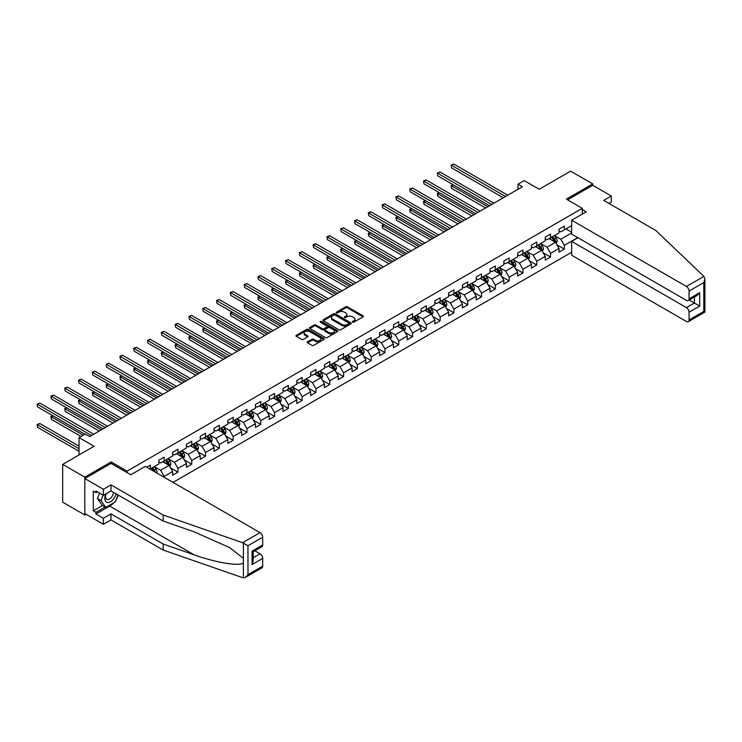 <?xml version="1.0" encoding="UTF-8"?>
<svg xmlns="http://www.w3.org/2000/svg" width="742" height="742" viewBox="0 0 742 742"><rect width="100%" height="100%" fill="white"/><g stroke="black" fill="none" stroke-linecap="round" stroke-linejoin="round"><path stroke-width="1.11" d="M352.589 322.176A0.863 0.501 0 0 0 353.804 322.176L363.033 316.853A1.224 0.705 0 0 0 363.394 316.352A1.224 0.705 0 0 0 363.033 315.851L347.404 306.826A1.224 0.705 0 0 0 345.67 306.826L336.441 312.15A0.863 0.501 0 0 0 337.656 312.855L338.853 312.169A3.933 2.272 0 0 1 344.409 312.169L345.707 312.92A3.933 2.272 0 0 1 346.866 314.525A3.933 2.272 0 0 1 345.707 316.129L344.52 316.815A0.863 0.501 0 0 0 345.735 317.52L346.931 316.825A3.933 2.272 0 0 1 352.487 316.825L353.786 317.576A3.933 2.272 0 0 1 354.936 319.181A3.933 2.272 0 0 1 353.786 320.785L352.589 321.481A0.863 0.501 0 0 0 352.589 322.176L352.589 321.481M307.55 341.821A1.224 0.705 0 0 0 307.188 342.322A1.224 0.705 0 0 0 307.55 342.823L311.937 345.355A1.224 0.705 0 0 0 313.671 345.355L323.92 339.437A1.224 0.705 0 0 0 324.273 338.936A1.224 0.705 0 0 0 323.92 338.435L308.292 329.411A1.224 0.705 0 0 0 306.548 329.411L296.308 335.328A1.224 0.705 0 0 0 295.947 335.829A1.224 0.705 0 0 0 296.308 336.33L301.604 339.391A1.224 0.705 0 0 0 303.339 339.391L307.726 336.859A1.224 0.705 0 0 0 308.088 336.358A1.224 0.705 0 0 0 307.726 335.857L305.101 334.336A3.283 1.892 0 0 1 304.137 333A3.283 1.892 0 0 1 306.158 331.247A3.283 1.892 0 0 1 309.739 331.655L320.034 337.591A3.283 1.892 0 0 1 320.989 338.936A3.283 1.892 0 0 1 318.967 340.689A3.283 1.892 0 0 1 315.387 340.281L313.671 339.289A1.224 0.705 0 0 0 311.937 339.289L307.55 341.821L307.55 342.823M608.922 203.419L611.315 202.047L611.315 196.018L592.737 185.296L592.737 183.914L570.626 171.142L539.221 189.275L524.186 180.594L517.99 184.164L522.414 186.724L89.661 436.565L85.237 434.014L79.051 437.585L79.051 454.957M111.161 463.435L111.161 461.951L84.801 477.171L62.68 464.399L94.086 446.267L79.051 437.585M111.161 461.951L127.086 471.142L582.303 208.326L582.303 214.095M592.737 183.914L566.378 199.134L582.303 208.326M338.936 329.763A1.224 0.705 0 0 0 340.68 329.763L350.92 323.846A1.224 0.705 0 0 0 351.281 323.345A1.224 0.705 0 0 0 350.92 322.844L335.291 313.82A1.224 0.705 0 0 0 333.557 313.82L323.308 319.737A1.224 0.705 0 0 0 322.946 320.238A1.224 0.705 0 0 0 323.308 320.739L338.936 329.763M320.655 322.362A0.863 0.501 0 0 1 321.527 322.492L321.527 321.462L337.415 330.635A1.224 0.705 0 0 1 337.777 331.145A1.224 0.705 0 0 1 337.415 331.646L327.176 337.554A1.224 0.705 0 0 1 325.441 337.554L309.804 328.53L309.804 327.528A1.224 0.705 0 0 0 309.451 328.029A1.224 0.705 0 0 0 309.804 328.53M309.804 327.528L314.191 324.996A1.224 0.705 0 0 1 315.925 324.996L322.269 328.66A1.224 0.705 0 0 0 324.004 328.66L326.916 326.981A1.224 0.705 0 0 0 327.268 326.48A1.224 0.705 0 0 0 326.916 325.979L320.312 322.167A0.863 0.501 0 0 1 321.527 321.462M84.801 477.171L84.801 514.967L62.68 502.195L62.68 464.399M127.086 472.626L127.086 471.142M173.034 482.402L571.683 252.252M571.683 225.587L564.347 229.825L564.347 226.097L559.032 229.167L559.032 232.895L550.545 237.792L550.545 234.064L545.231 237.134L545.231 240.862L536.744 245.76L536.744 242.031L531.439 245.101L531.439 248.83L522.943 253.727L522.943 249.998L517.638 253.068L517.638 256.797L509.142 261.694L509.142 257.966L503.837 261.036L503.837 264.764L495.341 269.661L495.341 265.933L490.035 269.003L490.035 272.731L481.539 277.629L481.539 273.9L476.234 276.97L476.234 280.699L467.748 285.596L467.748 281.867L462.433 284.937L462.433 288.666L453.946 293.563L453.946 289.834L448.632 292.904L448.632 296.633L440.145 301.53L440.145 297.802L434.84 300.872L434.84 304.6L426.344 309.497L426.344 305.769L421.039 308.839L421.039 312.567L412.543 317.465L412.543 313.736L407.237 316.806L407.237 320.535L398.742 325.432L398.742 321.703L393.436 324.773L393.436 328.502L384.94 333.399L384.94 329.671L379.635 332.741L379.635 336.469L371.148 341.366L371.148 337.638L365.834 340.708L365.834 344.436L357.347 349.334L357.347 345.605L352.042 348.675L352.042 352.404L343.546 357.301L343.546 353.572L338.241 356.642L338.241 360.371L329.745 365.268L329.745 361.54L324.44 364.61L324.44 368.338L315.944 373.235L315.944 369.507L310.638 372.577L310.638 376.305L302.142 381.202L302.142 377.474L296.837 380.544L296.837 384.273L288.341 389.17L288.341 385.441L283.036 388.511L283.036 392.24L274.549 397.137L274.549 393.408L269.235 396.478L269.235 400.207L260.748 405.104L260.748 401.376L255.443 404.446L255.443 408.174L246.947 413.071L246.947 409.343L241.642 412.413L241.642 416.141L233.146 421.039L233.146 417.31L227.84 420.38L227.84 424.109L219.344 429.006L219.344 425.277L214.039 428.347L214.039 432.076L205.543 436.973L205.543 433.245L200.238 436.315L200.238 440.043L191.751 444.94L191.751 441.212L186.437 444.282L186.437 448.01L177.95 452.908L177.95 449.179L172.636 452.249L172.636 455.978L164.149 460.875L164.149 457.146L158.844 460.216L158.844 463.945L150.348 468.842L150.348 465.113L146.721 467.21M577.749 237.616L564.347 245.352L564.347 249.08L559.032 252.15L559.032 248.422L550.545 253.319L550.545 257.047L545.231 260.117L545.231 256.389L536.744 261.286L536.744 265.015L531.439 268.085L531.439 264.356L522.943 269.253L522.943 272.982L517.638 276.052L517.638 272.323L509.142 277.22L509.142 280.949L503.837 284.019L503.837 280.291L495.341 285.188L495.341 288.916L490.035 291.986L490.035 288.258L481.539 293.155L481.539 296.883L476.234 299.953L476.234 296.225L467.748 301.122L467.748 304.851L462.433 307.921L462.433 304.192L453.946 309.089L453.946 312.818L448.632 315.888L448.632 312.159L440.145 317.057L440.145 320.785L434.84 323.855L434.84 320.127L426.344 325.024L426.344 328.752L421.039 331.822L421.039 328.094L412.543 332.991L412.543 336.72L407.237 339.79L407.237 336.061L398.742 340.958L398.742 344.687L393.436 347.757L393.436 344.028L384.94 348.925L384.94 352.654L379.635 355.724L379.635 351.996L371.148 356.893L371.148 360.621L365.834 363.691L365.834 359.963L357.347 364.86L357.347 368.588L352.042 371.659L352.042 367.93L343.546 372.827L343.546 376.556L338.241 379.626L338.241 375.897L329.745 380.794L329.745 384.523L324.44 387.593L324.44 383.864L315.944 388.762L315.944 392.49L310.638 395.56L310.638 391.832L302.142 396.729L302.142 400.457L296.837 403.527L296.837 399.799L288.341 404.696L288.341 408.425L283.036 411.495L283.036 407.766L274.549 412.663L274.549 416.392L269.235 419.462L269.235 415.733L260.748 420.631L260.748 424.359L255.443 427.429L255.443 423.701L246.947 428.598L246.947 432.326L241.642 435.396L241.642 431.668L233.146 436.565L233.146 440.294L227.84 443.364L227.84 439.635L219.344 444.532L219.344 448.261L214.039 451.331L214.039 447.602L205.543 452.499L205.543 456.228L200.238 459.298L200.238 455.569L191.751 460.467L191.751 464.195L186.437 467.265L186.437 463.537L177.95 468.434L177.95 472.162L172.636 475.232L172.636 471.504L164.149 476.401L164.149 477.273M162.73 461.691L169.102 465.373L160.606 470.28L154.243 466.597M158.844 461.895L160.606 462.925L164.149 460.875M160.606 470.28L164.149 476.401M169.102 465.373L172.636 471.504M176.531 453.724L182.903 457.406L174.407 462.312L168.035 458.63M172.636 453.928L174.407 454.957L177.95 452.908M174.407 462.312L177.95 468.434M182.903 457.406L186.437 463.537M190.332 445.757L196.704 449.439L188.208 454.345L181.836 450.663M186.437 445.961L188.208 446.99L191.751 444.94M188.208 454.345L191.751 460.467M196.704 449.439L200.238 455.569M204.133 437.789L210.496 441.471L202.01 446.369L195.638 442.696M200.238 437.993L202.01 439.023L205.543 436.973M202.01 446.369L205.543 452.499M210.496 441.471L214.039 447.602M217.935 429.822L224.297 433.504L215.811 438.401L209.439 434.729M214.039 430.026L215.811 431.056L219.344 429.006M215.811 438.401L219.344 444.532M224.297 433.504L227.84 439.635M231.727 421.855L238.099 425.537L229.612 430.434L223.24 426.761M227.84 422.059L229.612 423.088L233.146 421.039M229.612 430.434L233.146 436.565M238.099 425.537L241.642 431.668M245.528 413.888L251.9 417.57L243.404 422.467L237.041 418.794M241.642 414.092L243.404 415.121L246.947 413.071M243.404 422.467L246.947 428.598M251.9 417.57L255.443 423.701M259.329 405.92L265.701 409.603L257.205 414.5L250.842 410.827M255.443 406.124L257.205 407.154L260.748 405.104M257.205 414.5L260.748 420.631M265.701 409.603L269.235 415.733M273.13 397.953L279.502 401.635L271.006 406.533L264.634 402.86M269.235 398.157L271.006 399.187L274.549 397.137M271.006 406.533L274.549 412.663M279.502 401.635L283.036 407.766M286.931 389.986L293.303 393.668L284.807 398.565L278.435 394.892M283.036 390.19L284.807 391.219L288.341 389.17M284.807 398.565L288.341 404.696M293.303 393.668L296.837 399.799M300.733 382.019L307.095 385.701L298.609 390.598L292.237 386.925M296.837 382.223L298.609 383.252L302.142 381.202M298.609 390.598L302.142 396.729M307.095 385.701L310.638 391.832M314.534 374.051L320.896 377.734L312.41 382.631L306.038 378.958M310.638 374.256L312.41 375.285L315.944 373.235M312.41 382.631L315.944 388.762M320.896 377.734L324.44 383.864M328.326 366.084L334.698 369.766L326.211 374.664L319.839 370.991M324.44 366.288L326.211 367.318L329.745 365.268M326.211 374.664L329.745 380.794M334.698 369.766L338.241 375.897M342.127 358.117L348.499 361.799L340.003 366.696L333.64 363.023M338.241 358.321L340.003 359.351L343.546 357.301M340.003 366.696L343.546 372.827M348.499 361.799L352.042 367.93M355.928 350.15L362.3 353.832L353.804 358.729L347.442 355.056M352.042 350.354L353.804 351.383L357.347 349.334M353.804 358.729L357.347 364.86M362.3 353.832L365.834 359.963M369.729 342.183L376.101 345.865L367.605 350.762L361.233 347.089M365.834 342.387L367.605 343.416L371.148 341.366M367.605 350.762L371.148 356.893M376.101 345.865L379.635 351.996M383.531 334.215L389.902 337.898L381.407 342.795L375.035 339.122M379.635 334.419L381.407 335.44L384.94 333.399M381.407 342.795L384.94 348.925M389.902 337.898L393.436 344.028M397.332 326.248L403.694 329.93L395.208 334.827L388.836 331.155M393.436 326.452L395.208 327.472L398.742 325.432M395.208 334.827L398.742 340.958M403.694 329.93L407.237 336.061M411.133 318.281L417.496 321.963L409.009 326.86L402.637 323.187M407.237 318.485L409.009 319.505L412.543 317.465M409.009 326.86L412.543 332.991M417.496 321.963L421.039 328.094M424.925 310.314L431.297 313.996L422.81 318.893L416.438 315.22M421.039 310.518L422.81 311.538L426.344 309.497M422.81 318.893L426.344 325.024M431.297 313.996L434.84 320.127M438.726 302.346L445.098 306.029L436.602 310.926L430.239 307.253M434.84 302.55L436.602 303.571L440.145 301.53M436.602 310.926L440.145 317.057M445.098 306.029L448.632 312.159M452.527 294.379L458.899 298.061L450.403 302.959L444.041 299.286M448.632 294.583L450.403 295.604L453.946 293.563M450.403 302.959L453.946 309.089M458.899 298.061L462.433 304.192M466.328 286.412L472.7 290.094L464.204 294.991L457.833 291.318M462.433 286.616L464.204 287.636L467.748 285.596M464.204 294.991L467.748 301.122M472.7 290.094L476.234 296.225M480.13 278.445L486.502 282.127L478.006 287.024L471.634 283.351M476.234 278.649L478.006 279.669L481.539 277.629M478.006 287.024L481.539 293.155M486.502 282.127L490.035 288.258M493.931 270.478L500.293 274.16L491.807 279.057L485.435 275.384M490.035 270.682L491.807 271.702L495.341 269.661M491.807 279.057L495.341 285.188M500.293 274.16L503.837 280.291M507.732 262.51L514.095 266.192L505.608 271.09L499.236 267.417M503.837 262.714L505.608 263.735L509.142 261.694M505.608 271.09L509.142 277.22M514.095 266.192L517.638 272.323M521.524 254.543L527.896 258.225L519.409 263.122L513.037 259.45M517.638 254.747L519.409 255.767L522.943 253.727M519.409 263.122L522.943 269.253M527.896 258.225L531.439 264.356M535.325 246.576L541.697 250.258L533.201 255.155L526.839 251.482M531.439 246.78L533.201 247.8L536.744 245.76M533.201 255.155L536.744 261.286M541.697 250.258L545.231 256.389M549.126 238.609L555.498 242.291L547.002 247.188L540.63 243.515M545.231 238.813L547.002 239.833L550.545 237.792M547.002 247.188L550.545 253.319M555.498 242.291L559.032 248.422M571.683 232.942L560.804 239.221L554.432 235.548M565.933 228.907L571.683 232.227M559.032 230.845L560.804 231.866L564.347 229.825M560.804 239.221L564.347 245.352M84.801 514.967L85.989 514.271M517.99 184.164L517.99 189.275M556.954 244.814L564.347 249.08M543.153 252.781L550.545 257.047M529.352 260.748L536.744 265.015M515.56 268.715L522.943 272.982M501.759 276.683L509.142 280.949M487.958 284.65L495.341 288.916M474.157 292.617L481.539 296.883M460.355 300.584L467.748 304.851M446.554 308.551L453.946 312.818M432.762 316.519L440.145 320.785M418.961 324.486L426.344 328.752M405.16 332.453L412.543 336.72M391.359 340.42L398.742 344.687M377.557 348.388L384.94 352.654M363.756 356.355L371.148 360.621M349.955 364.322L357.347 368.588M336.163 372.289L343.546 376.556M322.362 380.256L329.745 384.523M308.561 388.224L315.944 392.49M294.76 396.191L302.142 400.457M280.958 404.158L288.341 408.425M267.157 412.125L274.549 416.392M253.356 420.093L260.748 424.359M239.564 428.06L246.947 432.326M225.763 436.027L233.146 440.294M211.962 443.994L219.344 448.261M198.16 451.961L205.543 456.228M184.359 459.929L191.751 464.195M170.558 467.896L177.95 472.162M352.932 322.297L353.786 321.815A3.933 2.272 0 0 0 354.936 320.21L354.936 319.181M346.866 314.525L346.866 315.545A3.933 2.272 0 0 1 345.707 317.149L344.863 317.641M363.014 316.862L347.404 307.847A1.224 0.705 0 0 0 345.67 307.847L336.785 312.976M350.92 322.844L350.92 323.846L335.291 314.84A1.224 0.705 0 0 0 333.557 314.84L323.327 320.748L323.308 319.737M348.749 323.697A0.863 0.501 0 0 0 348.749 322.993L335.032 315.072A0.863 0.501 0 0 0 333.817 315.072L332.555 315.804A3.933 2.272 0 0 0 331.405 317.409A3.933 2.272 0 0 0 332.555 319.014L341.932 324.421A3.933 2.272 0 0 0 347.488 324.421L348.749 323.697L348.749 324.718A0.863 0.501 0 0 0 349 324.365L349 323.345M331.405 317.409L331.405 318.429A3.933 2.272 0 0 0 332.555 320.034L332.555 319.014M348.749 324.718L347.488 325.441A3.933 2.272 0 0 1 341.932 325.441L332.555 320.034M309.822 328.539L314.191 326.026L314.191 324.996M327.268 326.48L327.268 327.5A1.224 0.705 0 0 1 326.916 328.001L324.004 329.68A1.224 0.705 0 0 1 322.269 329.68L315.925 326.026A1.224 0.705 0 0 0 314.191 326.026M321.527 322.492L337.406 331.655M328.845 332.453A3.283 1.892 0 0 0 332.425 332.87A3.283 1.892 0 0 0 334.457 331.118A3.283 1.892 0 0 0 333.492 329.773L329.865 327.686A1.224 0.705 0 0 0 328.131 327.686L325.219 329.365A1.224 0.705 0 0 0 324.857 329.865A1.224 0.705 0 0 0 325.219 330.366L328.845 332.453L328.845 333.483A3.283 1.892 0 0 0 332.425 333.891A3.283 1.892 0 0 0 334.457 332.138L334.457 331.118M324.857 329.865L324.857 330.886A1.224 0.705 0 0 0 325.219 331.386L325.219 330.366M328.845 333.483L325.219 331.386M320.989 338.936L320.989 339.957A3.283 1.892 0 0 1 318.967 341.71A3.283 1.892 0 0 1 315.387 341.301L313.671 340.309A1.224 0.705 0 0 0 311.937 340.309L307.568 342.832M304.137 333L304.137 334.021A3.283 1.892 0 0 0 305.101 335.356L305.101 334.336M307.707 336.868L305.101 335.356M323.902 339.446L308.292 330.431A1.224 0.705 0 0 0 306.548 330.431L296.318 336.339M556.194 243.497L557.251 240.844A3.311 1.911 -120 0 0 556.194 238.024L554.367 235.585M551.185 239.796L549.943 238.145M453.26 184.795L451.581 185.769L451.581 188.32L485.611 207.964M551.621 237.171L553.449 239.61A3.311 1.911 60 0 1 554.395 241.604L555.461 240.992A3.311 1.911 -120 0 0 554.506 238.998L552.679 236.559M551.853 237.041L553.875 239.74A1.688 0.974 60 0 1 554.181 240.25L555.461 240.992M451.581 188.32L451.099 185.491L487.828 206.693M451.099 185.491L453.065 184.684M505.515 196.472L451.581 165.336L453.798 164.065L507.732 195.202M503.308 197.752L451.581 167.896L451.099 165.058L453.798 164.065M451.581 167.896L451.099 165.058M105.911 493.838A8.134 4.693 120 0 0 107.664 502.51A8.134 4.693 120 0 0 116.049 493.829M106.338 493.588A5.565 3.218 120 0 0 106.709 499.31A5.565 3.218 120 0 0 107.525 499.561A5.565 3.218 120 0 0 113.424 492.317M118.006 494.96L115.316 501.889L105.763 507.407L102.229 505.358L97.452 498.568L99.567 493.105M105.763 507.407L100.986 500.609L103.11 495.146M97.452 498.568L100.986 500.609M703.88 276.386L704.9 278.862L703.796 282.563L689.068 291.059A3.756 2.17 -120 0 0 686.415 286.468L703.88 276.386L655.9 230.539L603.71 200.405L611.315 196.018M577.962 237.746L571.683 241.373L571.683 255.257L686.415 321.499A3.756 2.17 -120 0 0 688.298 321.685A3.756 2.17 -120 0 0 689.068 319.969L689.068 312.206A3.756 2.17 -120 0 0 686.415 307.605L694.382 303.014L699.687 306.075L689.068 312.206M571.683 241.373L686.415 307.605M582.303 209.606L586.189 211.85L571.683 220.226L571.683 234.12L686.415 300.362A3.756 2.17 -120 0 0 688.298 300.547A3.756 2.17 -120 0 0 689.068 298.822L689.068 291.059M571.683 220.226L686.415 286.468M592.737 185.296L567.574 199.821M689.197 300.018L694.382 303.014L694.382 297.032M689.068 298.822L699.687 292.7L697.035 295.502L688.298 300.547M689.068 319.969L703.796 311.464L704.362 311.788M113.554 502.909A14.07 8.125 -60 0 1 109.658 506.081L95.941 513.993L103.379 518.287L110.985 513.891L163.175 544.025L163.175 550.054L243.367 577.935L245.305 577.443L247.967 574.642L262.696 566.137A3.756 2.17 60 0 1 261.917 567.853L245.305 577.443M163.175 544.025L194.024 554.784C215.941 562.751 240.491 566.702 243.367 562.733L243.367 558.29L229.584 547.577L194.024 531.801L163.175 521.042L110.985 490.907L103.379 495.304L95.941 491.009L95.941 492.642L93.288 491.111L93.288 510.83L95.941 512.36L105.141 507.046M103.379 518.287L103.379 524.306L84.801 513.585L84.801 478.553L111.068 463.379L130.796 474.769L145.302 466.393L260.034 532.635A3.756 2.17 60 0 1 262.696 537.227L262.696 544.99A3.756 2.17 60 0 1 261.917 546.715L253.18 551.76L253.18 560.804L252.076 564.504L252.076 551.12C253.504 551.946 253.504 551.946 252.076 551.12L262.696 544.99M110.985 513.891L110.985 519.919L103.379 524.306M163.175 550.054L110.985 519.919M262.696 537.227L247.967 545.732L242.578 542.717L163.175 515.013L110.985 484.878L103.379 489.275L103.379 495.304M103.379 489.275L84.801 478.553M95.941 513.993L95.941 512.36M110.985 484.878L110.985 490.907M163.175 515.013L163.175 521.042M253.18 557.743L260.034 553.782A3.756 2.17 60 0 1 262.696 558.374L262.696 566.137M260.034 553.782L254.858 550.787M118.349 495.164A14.07 8.125 -60 0 1 116.346 499.227M97.36 491.825L95.941 492.642M93.288 510.83L102.489 505.515M542.393 251.464L543.45 248.811A3.311 1.911 -120 0 0 542.393 245.992L540.566 243.552M537.384 247.763L536.141 246.112M439.459 192.762L437.78 193.736L437.78 196.287L471.81 215.931M537.82 245.138L539.647 247.578A3.311 1.911 60 0 1 540.593 249.572L541.66 248.96A3.311 1.911 -120 0 0 540.705 246.965L538.887 244.526M538.052 245.008L540.074 247.707A1.688 0.974 60 0 1 540.389 248.218L541.66 248.96M437.78 196.287L437.298 193.458L474.027 214.661M437.298 193.458L439.264 192.651M528.592 259.431L529.649 256.778A3.311 1.911 -120 0 0 528.592 253.959L526.764 251.519M523.583 255.73L522.34 254.079M425.667 200.73L423.979 201.703L423.979 204.254L458.009 223.899M524.019 253.105L525.846 255.545A3.311 1.911 60 0 1 526.792 257.539L527.859 256.927A3.311 1.911 -120 0 0 526.913 254.933L525.086 252.493M524.251 252.976L526.282 255.675A1.688 0.974 60 0 1 526.588 256.185L527.859 256.927M423.979 204.254L423.497 201.425L460.226 222.628M423.497 201.425L425.472 200.618M491.714 204.44L437.78 173.303L439.997 172.033L493.931 203.169M489.507 205.72L437.78 175.863L437.298 173.025L439.997 172.033M437.78 175.863L437.298 173.025M477.913 212.407L423.979 181.271L426.196 180L480.13 211.136M475.705 213.687L423.979 183.831L423.497 180.992L426.196 180M423.979 183.831L423.497 180.992M514.8 267.398L515.848 264.746A3.311 1.911 -120 0 0 514.79 261.926L512.963 259.487M509.782 263.698L508.539 262.047M411.866 208.697L410.187 209.671L410.187 212.221L444.217 231.866M510.218 261.073L512.045 263.512A3.311 1.911 60 0 1 513 265.506L514.058 264.894A3.311 1.911 -120 0 0 513.112 262.9L511.284 260.461M510.45 260.943L512.481 263.642A1.688 0.974 60 0 1 512.787 264.152L514.058 264.894M410.187 212.221L409.695 209.392L446.424 230.595M409.695 209.392L411.671 208.585M500.998 275.365L502.046 272.713A3.311 1.911 -120 0 0 500.989 269.893L499.162 267.454M495.981 271.665L494.738 270.014M398.064 216.664L396.386 217.638L396.386 220.189L430.416 239.833M496.426 269.04L498.244 271.479A3.311 1.911 60 0 1 499.199 273.473L500.256 272.861A3.311 1.911 -120 0 0 499.31 270.867L497.483 268.428M496.658 268.91L498.68 271.609A1.688 0.974 60 0 1 498.986 272.119L500.256 272.861M396.386 220.189L395.894 217.36L432.623 238.562M395.894 217.36L397.87 216.553M487.197 283.333L488.245 280.68A3.311 1.911 -120 0 0 487.188 277.86L485.361 275.421M482.179 279.632L480.946 277.981M384.263 224.631L382.584 225.605L382.584 228.156L416.614 247.8M482.625 277.007L484.452 279.446A3.311 1.911 60 0 1 485.398 281.441L486.455 280.828A3.311 1.911 -120 0 0 485.509 278.834L483.682 276.395M482.857 276.877L484.878 279.576A1.688 0.974 60 0 1 485.185 280.086L486.455 280.828M382.584 228.156L382.093 225.327L418.822 246.53M382.093 225.327L384.068 224.52M464.121 220.374L410.187 189.238L412.394 187.967L466.328 219.103M461.904 221.654L410.187 191.798L409.695 188.96L412.394 187.967M410.187 191.798L409.695 188.96M450.32 228.341L396.386 197.205L398.593 195.934L452.527 227.071M448.103 229.621L396.386 199.765L395.894 196.927L398.593 195.934M396.386 199.765L395.894 196.927M436.519 236.308L382.584 205.172L384.792 203.902L438.726 235.038M434.302 237.588L382.584 207.732L382.093 204.894L384.792 203.902M382.584 207.732L382.093 204.894M473.396 291.3L474.444 288.647A3.311 1.911 -120 0 0 473.387 285.828L471.569 283.388M468.378 287.599L467.145 285.948M370.462 232.598L368.783 233.572L368.783 236.123L402.813 255.767M468.823 284.974L470.651 287.414A3.311 1.911 60 0 1 471.597 289.408L472.663 288.796A3.311 1.911 -120 0 0 471.708 286.802L469.881 284.362M469.055 284.845L471.077 287.544A1.688 0.974 60 0 1 471.383 288.054L472.663 288.796M368.783 236.123L368.292 233.294L405.021 254.497M368.292 233.294L370.267 232.487M422.717 244.276L368.783 213.139L370.991 211.869L424.925 243.005M420.51 245.556L368.783 215.699L368.292 212.861L370.991 211.869M368.783 215.699L368.292 212.861M459.595 299.267L460.652 296.615A3.311 1.911 -120 0 0 459.595 293.795L457.768 291.356M454.586 295.566L453.343 293.915M356.661 240.566L354.982 241.54L354.982 244.09L389.012 263.735M455.022 292.942L456.849 295.381A3.311 1.911 60 0 1 457.795 297.375L458.862 296.763A3.311 1.911 -120 0 0 457.907 294.769L456.089 292.329M455.254 292.812L457.276 295.511A1.688 0.974 60 0 1 457.582 296.03L458.862 296.763M354.982 244.09L354.5 241.261L391.229 262.464M354.5 241.261L356.466 240.454M408.916 252.243L354.982 221.107L357.199 219.836L411.133 250.972M406.709 253.523L354.982 223.667L354.5 220.828L357.199 219.836M354.982 223.667L354.5 220.828M445.794 307.234L446.851 304.582A3.311 1.911 -120 0 0 445.794 301.762L443.966 299.323M440.785 303.534L439.542 301.883M342.86 248.533L341.181 249.507L341.181 252.057L375.211 271.702M441.221 300.909L443.048 303.348A3.311 1.911 60 0 1 443.994 305.342L445.061 304.73A3.311 1.911 -120 0 0 444.115 302.736L442.288 300.297M441.453 300.779L443.475 303.478A1.688 0.974 60 0 1 443.79 303.997L445.061 304.73M341.181 252.057L340.699 249.229L377.428 270.431M340.699 249.229L342.674 248.422M395.115 260.21L341.181 229.074L343.398 227.803L397.332 258.939M392.908 261.49L341.181 231.634L340.699 228.796L343.398 227.803M341.181 231.634L340.699 228.796M431.992 315.202L433.05 312.558A3.311 1.911 -120 0 0 431.992 309.729L430.165 307.29M426.984 311.501L425.741 309.85M329.068 256.5L327.38 257.474L327.38 260.025L361.41 279.669M427.42 308.876L429.247 311.315A3.311 1.911 60 0 1 430.202 313.31L431.26 312.697A3.311 1.911 -120 0 0 430.314 310.703L428.486 308.264M427.652 308.746L429.683 311.445A1.688 0.974 60 0 1 429.989 311.965L431.26 312.697M327.38 260.025L326.897 257.196L363.626 278.398M326.897 257.196L328.873 256.389M381.314 268.177L327.38 237.041L329.596 235.77L383.531 266.907M379.106 269.457L327.38 239.601L326.897 236.763L329.596 235.77M327.38 239.601L326.897 236.763M418.2 323.169L419.249 320.525A3.311 1.911 -120 0 0 418.191 317.697L416.364 315.257M413.183 319.468L411.94 317.817M315.267 264.467L313.588 265.441L313.588 267.992L347.618 287.636M413.619 316.843L415.446 319.283A3.311 1.911 60 0 1 416.401 321.277L417.458 320.665A3.311 1.911 -120 0 0 416.512 318.67L414.685 316.231M413.851 316.713L415.882 319.412A1.688 0.974 60 0 1 416.188 319.932L417.458 320.665M313.588 267.992L313.096 265.163L349.825 286.366M313.096 265.163L315.072 264.356M367.522 276.154L313.588 245.008L315.795 243.738L369.729 274.874M365.305 277.425L313.588 247.568L313.096 244.73L315.795 243.738M313.588 247.568L313.096 244.73M404.399 331.136L405.447 328.493A3.311 1.911 -120 0 0 404.39 325.664L402.563 323.224M399.382 327.435L398.139 325.784M301.465 272.435L299.787 273.408L299.787 275.959L333.817 295.604M399.827 324.81L401.645 327.25A3.311 1.911 60 0 1 402.6 329.244L403.657 328.632A3.311 1.911 -120 0 0 402.711 326.638L400.884 324.198M400.059 324.681L402.081 327.38A1.688 0.974 60 0 1 402.387 327.899L403.657 328.632M299.787 275.959L299.295 273.13L336.024 294.333M299.295 273.13L301.271 272.323M353.721 284.121L299.787 252.976L301.994 251.705L355.928 282.841M351.504 285.392L299.787 255.536L299.295 252.697L301.994 251.705M299.787 255.536L299.295 252.697M390.598 339.103L391.646 336.46A3.311 1.911 -120 0 0 390.589 333.631L388.762 331.192M385.58 335.403L384.347 333.752M287.664 280.402L285.985 281.376L285.985 283.926L320.015 303.571M386.025 332.778L387.853 335.217A3.311 1.911 60 0 1 388.799 337.211L389.856 336.599A3.311 1.911 -120 0 0 388.91 334.605L387.083 332.166M386.257 332.648L388.279 335.347A1.688 0.974 60 0 1 388.585 335.866L389.856 336.599M285.985 283.926L285.494 281.097L322.223 302.3M285.494 281.097L287.469 280.291M339.919 292.088L285.985 260.943L288.193 259.672L342.127 290.808M337.703 293.359L285.985 263.503L285.494 260.665L288.193 259.672M285.985 263.503L285.494 260.665M376.797 347.07L377.854 344.427A3.311 1.911 -120 0 0 376.788 341.598L374.97 339.159M371.779 343.37L370.546 341.719M273.863 288.369L272.184 289.343L272.184 291.894L306.214 311.538M372.224 340.745L374.051 343.184A3.311 1.911 60 0 1 374.998 345.178L376.064 344.566A3.311 1.911 -120 0 0 375.109 342.572L373.282 340.133M372.456 340.615L374.478 343.314A1.688 0.974 60 0 1 374.784 343.834L376.064 344.566M272.184 291.894L271.702 289.065L308.422 310.267M271.702 289.065L273.668 288.258M326.118 300.056L272.184 268.91L274.392 267.639L328.326 298.776M323.911 301.326L272.184 271.47L271.702 268.632L274.392 267.639M272.184 271.47L271.702 268.632M362.996 355.038L364.053 352.394A3.311 1.911 -120 0 0 362.996 349.565L361.168 347.126M357.987 351.337L356.744 349.686M260.062 296.336L258.383 297.31L258.383 299.861L292.413 319.505M358.423 348.712L360.25 351.151A3.311 1.911 60 0 1 361.196 353.146L362.263 352.533A3.311 1.911 -120 0 0 361.308 350.539L359.49 348.1M358.655 348.582L360.677 351.281A1.688 0.974 60 0 1 360.983 351.801L362.263 352.533M258.383 299.861L257.901 297.032L294.63 318.235M257.901 297.032L259.867 296.225M312.317 308.023L258.383 276.877L260.6 275.607L314.534 306.743M310.11 309.293L258.383 279.437L257.901 276.599L260.6 275.607M258.383 279.437L257.901 276.599M349.194 363.005L350.252 360.362A3.311 1.911 -120 0 0 349.194 357.533L347.367 355.093M344.186 359.304L342.943 357.653M246.27 304.303L244.582 305.277L244.582 307.828L278.612 327.472M344.622 356.679L346.449 359.119A3.311 1.911 60 0 1 347.395 361.113L348.462 360.501A3.311 1.911 -120 0 0 347.516 358.507L345.689 356.067M344.854 356.55L346.885 359.249A1.688 0.974 60 0 1 347.191 359.768L348.462 360.501M244.582 307.828L244.099 304.999L280.828 326.202M244.099 304.999L246.075 304.192M298.516 315.99L244.582 284.845L246.798 283.574L300.733 314.71M296.308 317.261L244.582 287.404L244.099 284.566L246.798 283.574M244.582 287.404L244.099 284.566M335.393 370.972L336.451 368.329A3.311 1.911 -120 0 0 335.393 365.5L333.566 363.061M330.385 367.271L329.142 365.62M232.469 312.271L230.781 313.245L230.781 315.795L264.811 335.44M330.821 364.647L332.648 367.086A3.311 1.911 60 0 1 333.603 369.08L334.661 368.468A3.311 1.911 -120 0 0 333.714 366.474L331.887 364.034M331.053 364.517L333.084 367.216A1.688 0.974 60 0 1 333.39 367.735L334.661 368.468M230.781 315.795L230.298 312.966L267.027 334.169M230.298 312.966L232.274 312.159M284.715 323.957L230.781 292.812L232.997 291.541L286.931 322.677M282.507 325.228L230.781 295.372L230.298 292.534L232.997 291.541M230.781 295.372L230.298 292.534M321.601 378.939L322.649 376.296A3.311 1.911 -120 0 0 321.592 373.467L319.765 371.028M316.584 375.239L315.341 373.588M218.667 320.238L216.989 321.212L216.989 323.762L251.019 343.416M317.029 372.614L318.847 375.053A3.311 1.911 60 0 1 319.802 377.047L320.859 376.435A3.311 1.911 -120 0 0 319.913 374.441L318.086 372.002M317.251 372.484L319.283 375.183A1.688 0.974 60 0 1 319.589 375.702L320.859 376.435M216.989 323.762L216.497 320.934L253.226 342.136M216.497 320.934L218.473 320.127M270.923 331.924L216.989 300.779L219.196 299.508L273.13 330.644M268.706 333.195L216.989 303.339L216.497 300.501L219.196 299.508M216.989 303.339L216.497 300.501M307.8 386.907L308.848 384.263A3.311 1.911 -120 0 0 307.791 381.434L305.964 378.995M302.782 383.206L301.54 381.555M204.866 328.205L203.187 329.179L203.187 331.73L237.217 351.383M303.228 380.581L305.055 383.02A3.311 1.911 60 0 1 306.001 385.015L307.058 384.402A3.311 1.911 -120 0 0 306.112 382.408L304.285 379.969M303.459 380.451L305.481 383.15A1.688 0.974 60 0 1 305.787 383.67L307.058 384.402M203.187 331.73L202.696 328.901L239.425 350.103M202.696 328.901L204.671 328.094M257.122 339.892L203.187 308.746L205.395 307.476L259.329 338.612M254.905 341.162L203.187 311.306L202.696 308.468L205.395 307.476M203.187 311.306L202.696 308.468M293.999 394.874L295.047 392.23A3.311 1.911 -120 0 0 293.99 389.402L292.163 386.962M288.981 391.173L287.748 389.522M191.065 336.172L189.386 337.146L189.386 339.697L223.416 359.351M289.426 388.548L291.254 390.988A3.311 1.911 60 0 1 292.2 392.982L293.257 392.37A3.311 1.911 -120 0 0 292.311 390.375L290.484 387.936M289.658 388.418L291.68 391.117A1.688 0.974 60 0 1 291.986 391.637L293.257 392.37M189.386 339.697L188.895 336.868L225.624 358.071M188.895 336.868L190.87 336.061M243.32 347.859L189.386 316.713L191.594 315.443L245.528 346.579M241.104 349.13L189.386 319.273L188.895 316.435L191.594 315.443M189.386 319.273L188.895 316.435M280.198 402.841L281.255 400.198A3.311 1.911 -120 0 0 280.188 397.369L278.371 394.93M275.18 399.14L273.946 397.489M177.264 344.14L175.585 345.113L175.585 347.664L209.615 367.318M275.625 396.516L277.452 398.955A3.311 1.911 60 0 1 278.398 400.949L279.465 400.337A3.311 1.911 -120 0 0 278.51 398.343L276.683 395.903M275.857 396.386L277.879 399.085A1.688 0.974 60 0 1 278.185 399.604L279.465 400.337M175.585 347.664L175.103 344.835L211.822 366.038M175.103 344.835L177.069 344.028M229.519 355.826L175.585 324.681L177.792 323.41L231.727 354.546M227.312 357.097L175.585 327.241L175.103 324.402L177.792 323.41M175.585 327.241L175.103 324.402M266.397 410.808L267.454 408.165A3.311 1.911 -120 0 0 266.397 405.336L264.569 402.897M261.388 407.108L260.145 405.457M163.463 352.107L161.784 353.081L161.784 355.631L195.814 375.285M261.824 404.483L263.651 406.922A3.311 1.911 60 0 1 264.597 408.916L265.664 408.304A3.311 1.911 -120 0 0 264.708 406.31L262.891 403.871M262.056 404.353L264.078 407.052A1.688 0.974 60 0 1 264.384 407.571L265.664 408.304M161.784 355.631L161.302 352.802L198.031 374.005M161.302 352.802L163.268 351.996M215.718 363.793L161.784 332.648L164.001 331.377L217.935 362.513M213.51 365.064L161.784 335.208L161.302 332.37L164.001 331.377M161.784 335.208L161.302 332.37M252.595 418.776L253.653 416.132A3.311 1.911 -120 0 0 252.595 413.303L250.768 410.864M247.587 415.075L246.344 413.424M149.671 360.074L147.983 361.048L147.983 363.599L182.013 383.252M248.023 412.45L249.85 414.889A3.311 1.911 60 0 1 250.796 416.883L251.863 416.271A3.311 1.911 -120 0 0 250.917 414.277L249.089 411.838M248.255 412.32L250.286 415.019A1.688 0.974 60 0 1 250.592 415.539L251.863 416.271M147.983 363.599L147.5 360.77L184.229 381.972M147.5 360.77L149.476 359.963M201.917 371.761L147.983 340.615L150.199 339.344L204.133 370.481M199.709 373.031L147.983 343.175L147.5 340.337L150.199 339.344M147.983 343.175L147.5 340.337M238.803 426.743L239.852 424.099A3.311 1.911 -120 0 0 238.794 421.27L236.967 418.831M233.786 423.042L232.543 421.391M135.869 368.041L134.181 369.015L134.181 371.566L168.211 391.219M234.222 420.417L236.049 422.857A3.311 1.911 60 0 1 237.004 424.851L238.061 424.238A3.311 1.911 -120 0 0 237.115 422.244L235.288 419.805M234.453 420.287L236.485 422.986A1.688 0.974 60 0 1 236.791 423.506L238.061 424.238M134.181 371.566L133.699 368.737L170.428 389.94M133.699 368.737L135.675 367.93M188.116 379.728L134.181 348.582L136.398 347.312L190.332 378.448M185.908 380.998L134.181 351.142L133.699 348.304L136.398 347.312M134.181 351.142L133.699 348.304M225.002 434.71L226.05 432.067A3.311 1.911 -120 0 0 224.993 429.238L223.166 426.798M219.984 431.009L218.742 429.358M122.068 376.008L120.39 376.982L120.39 379.533L154.419 399.187M220.43 428.384L222.248 430.824A3.311 1.911 60 0 1 223.203 432.818L224.26 432.206A3.311 1.911 -120 0 0 223.314 430.212L221.487 427.772M220.652 428.255L222.683 430.954A1.688 0.974 60 0 1 222.99 431.473L224.26 432.206M120.39 379.533L119.898 376.704L156.627 397.907M119.898 376.704L121.874 375.897M174.324 387.695L120.39 356.55L122.597 355.279L176.531 386.415M172.107 388.966L120.39 359.109L119.898 356.271L122.597 355.279M120.39 359.109L119.898 356.271M211.201 442.677L212.249 440.034A3.311 1.911 -120 0 0 211.192 437.205L209.365 434.766M206.183 438.976L204.94 437.326M108.267 383.976L106.588 384.95L106.588 387.5L140.618 407.154M206.628 436.352L208.456 438.791A3.311 1.911 60 0 1 209.402 440.785L210.459 440.173A3.311 1.911 -120 0 0 209.513 438.179L207.686 435.74M206.86 436.222L208.882 438.921A1.688 0.974 60 0 1 209.188 439.44L210.459 440.173M106.588 387.5L106.097 384.671L142.826 405.874M106.097 384.671L108.072 383.864M160.522 395.662L106.588 364.517L108.796 363.246L162.73 394.382M158.306 396.933L106.588 367.077L106.097 364.239L108.796 363.246M106.588 367.077L106.097 364.239M197.4 450.644L198.448 448.001A3.311 1.911 -120 0 0 197.391 445.172L195.563 442.733M192.382 446.944L191.148 445.293M94.466 391.943L92.787 392.917L92.787 395.467L126.817 415.121M192.827 444.319L194.654 446.758A3.311 1.911 60 0 1 195.6 448.752L196.658 448.14A3.311 1.911 -120 0 0 195.712 446.146L193.885 443.707M193.059 444.189L195.081 446.888A1.688 0.974 60 0 1 195.387 447.407L196.658 448.14M92.787 395.467L92.296 392.639L129.025 413.841M92.296 392.639L94.271 391.832M146.721 403.629L92.787 372.484L94.995 371.213L148.929 402.35M144.505 404.9L92.787 375.044L92.296 372.206L94.995 371.213M92.787 375.044L92.296 372.206M183.599 458.612L184.656 455.968A3.311 1.911 -120 0 0 183.589 453.139L181.771 450.7M178.581 454.911L177.347 453.26M80.665 399.91L78.986 400.884L78.986 403.435L113.016 423.088M179.026 452.286L180.853 454.725A3.311 1.911 60 0 1 181.799 456.72L182.866 456.107A3.311 1.911 -120 0 0 181.911 454.113L180.083 451.674M179.258 452.156L181.28 454.855A1.688 0.974 60 0 1 181.586 455.375L182.866 456.107M78.986 403.435L78.504 400.606L115.233 421.808M78.504 400.606L80.47 399.799M132.92 411.597L78.986 380.451L81.193 379.181L135.127 410.317M130.713 412.867L78.986 383.011L78.504 380.173L81.193 379.181M78.986 383.011L78.504 380.173M169.797 466.579L170.855 463.935A3.311 1.911 -120 0 0 169.797 461.107L167.97 458.667M164.789 462.878L163.546 461.227M66.863 407.877L65.185 408.851L65.185 411.402L99.215 431.056M165.225 460.253L167.052 462.693A3.311 1.911 60 0 1 167.998 464.687L169.065 464.075A3.311 1.911 -120 0 0 168.109 462.08L166.291 459.641M165.457 460.123L167.479 462.822A1.688 0.974 60 0 1 167.785 463.342L169.065 464.075M65.185 411.402L64.702 408.573L101.431 429.776M64.702 408.573L66.669 407.766M119.119 419.564L65.185 388.418L67.401 387.148L121.336 418.284M116.911 420.835L65.185 390.978L64.702 388.14L67.401 387.148M65.185 390.978L64.702 388.14M156.683 472.96L157.054 471.903A3.311 1.911 -120 0 0 155.996 469.074L154.169 466.635M53.072 415.845L51.383 416.818L51.383 419.369L80.989 436.463M155.282 472.153L155.263 472.042A3.311 1.911 -120 0 0 154.317 470.048L152.49 467.608M151.656 468.091L153.687 470.79A1.688 0.974 60 0 1 153.993 471.309L155.263 472.042M151.424 468.221L153.251 470.66A3.311 1.911 60 0 1 153.603 471.179M51.383 419.369L50.901 416.54L83.206 435.192M50.901 416.54L52.877 415.733M105.318 427.531L51.383 396.386L53.6 395.115L107.534 426.251M103.11 428.802L51.383 398.946L50.901 396.107L53.6 395.115M51.383 398.946L50.901 396.107M79.051 446.165L39.799 423.506L37.582 424.786L37.582 427.336L79.051 451.275M37.582 427.336L37.1 424.507L79.051 448.725M37.1 424.507L39.799 423.506M91.516 435.498L37.582 404.353L39.799 403.082L93.733 434.218M84.885 434.218L37.582 406.913L37.1 404.075L39.799 403.082M37.582 406.913L37.1 404.075M353.786 321.815L353.786 320.785M344.52 317.52L344.52 316.815M345.707 317.149L345.707 316.129M336.441 312.855L336.441 312.15M345.67 307.847L345.67 306.826M347.404 307.847L347.404 306.826M363.033 316.853L363.033 315.851M333.557 314.84L333.557 313.82M335.291 314.84L335.291 313.82M341.932 325.441L341.932 324.421M347.488 325.441L347.488 324.421M315.925 326.026L315.925 324.996M322.269 329.68L322.269 328.66M324.004 329.68L324.004 328.66M326.916 328.001L326.916 326.981M337.415 331.646L337.415 330.635M311.937 340.309L311.937 339.289M313.671 340.309L313.671 339.289M315.387 341.301L315.387 340.281M307.726 336.859L307.726 335.857M296.308 336.33L296.308 335.328M306.548 330.431L306.548 329.411M308.292 330.431L308.292 329.411M323.92 339.437L323.92 338.435M555.174 242.096L557.223 240.909M554.506 238.998L556.194 238.024M552.15 240.362L553.449 239.61M703.796 311.464L703.796 282.563M699.687 292.7L699.687 306.075M243.367 577.935L243.367 562.733M243.367 558.29L243.367 543.079M247.967 545.732L247.967 574.642M262.696 558.374L252.076 564.504M242.578 542.717L260.034 532.635M109.658 506.081L194.024 554.784M541.372 250.063L543.422 248.876M540.705 246.965L542.393 245.992M538.349 248.329L539.647 247.578M527.571 258.03L529.63 256.843M526.913 254.933L528.592 253.959M524.548 256.296L525.846 255.545M513.77 265.998L515.829 264.811M513.112 262.9L514.79 261.926M510.756 264.263L512.045 263.512M499.969 273.965L502.028 272.778M499.31 270.867L500.989 269.893M496.954 272.231L498.244 271.479M486.168 281.932L488.227 280.745M485.509 278.834L487.188 277.86M483.153 280.198L484.452 279.446M472.366 289.899L474.426 288.712M471.708 286.802L473.387 285.828M469.352 288.165L470.651 287.414M458.575 297.867L460.624 296.679M457.907 294.769L459.595 293.795M455.551 296.132L456.849 295.381M444.773 305.834L446.823 304.647M444.115 302.736L445.794 301.762M441.75 304.099L443.048 303.348M430.972 313.801L433.031 312.614M430.314 310.703L431.992 309.729M427.948 312.067L429.247 311.315M417.171 321.768L419.23 320.581M416.512 318.67L418.191 317.697M414.157 320.034L415.446 319.283M403.37 329.736L405.429 328.548M402.711 326.638L404.39 325.664M400.355 328.001L401.645 327.25M389.569 337.703L391.628 336.516M388.91 334.605L390.589 333.631M386.554 335.968L387.853 335.217M375.767 345.67L377.826 344.483M375.109 342.572L376.788 341.598M372.753 343.936L374.051 343.184M361.975 353.637L364.025 352.45M361.308 350.539L362.996 349.565M358.952 351.903L360.25 351.151M348.174 361.604L350.224 360.417M347.516 358.507L349.194 357.533M345.151 359.87L346.449 359.119M334.373 369.572L336.432 368.384M333.714 366.474L335.393 365.5M331.349 367.837L332.648 367.086M320.572 377.539L322.631 376.352M319.913 374.441L321.592 373.467M317.557 375.804L318.847 375.053M306.771 385.506L308.83 384.319M306.112 382.408L307.791 381.434M303.756 383.772L305.055 383.02M292.969 393.473L295.028 392.286M292.311 390.375L293.99 389.402M289.955 391.739L291.254 390.988M279.168 401.441L281.227 400.253M278.51 398.343L280.188 397.369M276.154 399.706L277.452 398.955M265.376 409.408L267.426 408.221M264.708 406.31L266.397 405.336M262.353 407.673L263.651 406.922M251.575 417.375L253.625 416.188M250.917 414.277L252.595 413.303M248.551 415.641L249.85 414.889M237.774 425.342L239.833 424.155M237.115 422.244L238.794 421.27M234.75 423.608L236.049 422.857M223.973 433.319L226.032 432.122M223.314 430.212L224.993 429.238M220.958 431.575L222.248 430.824M210.171 441.286L212.231 440.089M209.513 438.179L211.192 437.205M207.157 439.542L208.456 438.791M196.37 449.253L198.429 448.057M195.712 446.146L197.391 445.172M193.356 447.509L194.654 446.758M182.569 457.22L184.628 456.024M181.911 454.113L183.589 453.139M179.555 455.477L180.853 454.725M168.777 465.188L170.827 464M168.109 462.08L169.797 461.107M165.754 463.444L167.052 462.693M155.987 472.561L157.035 471.968M154.317 470.048L155.996 469.074M704.9 278.862L704.9 312.104L688.298 321.685"/></g></svg>

